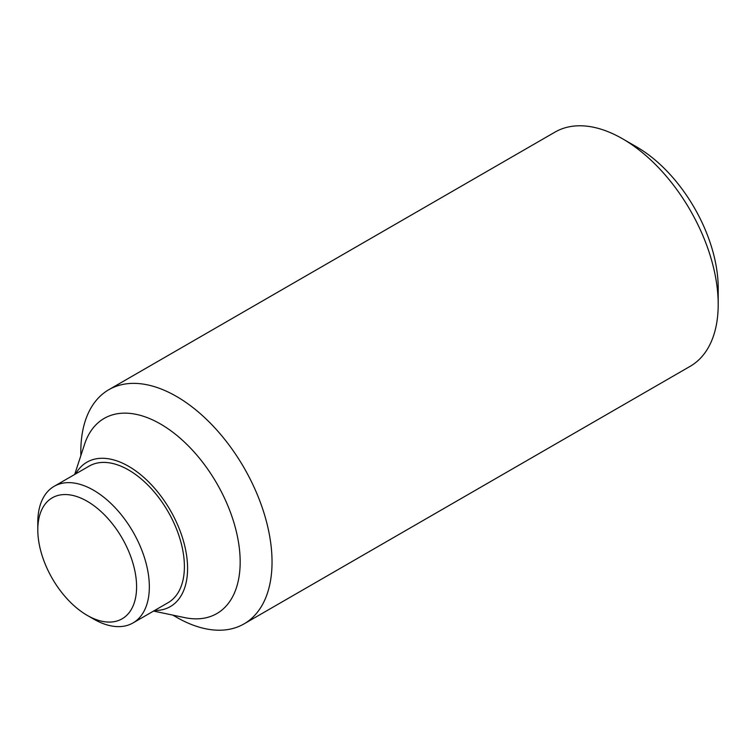 <?xml version="1.0" encoding="UTF-8"?>
<svg xmlns="http://www.w3.org/2000/svg" width="756" height="756" viewBox="0 0 756 756"><rect width="100%" height="100%" fill="white"/><g stroke="black" fill="none" stroke-linecap="round" stroke-linejoin="round"><path stroke-width="1.13" d="M718.2 304.403L718.2 288.083A115.224 66.519 -120 0 0 636.732 146.966L622.594 138.811A135.211 78.066 60 0 1 718.2 304.403A135.211 78.066 60 0 1 690.2 366.301L244.037 623.889A135.211 78.066 60 0 1 176.431 617.189L172.85 615.129M80.826 455.726L80.826 451.597A135.211 78.066 60 0 1 108.826 389.699A135.211 78.066 60 0 1 213.012 425.921A135.211 78.066 60 0 1 272.037 561.991A135.211 78.066 60 0 1 244.037 623.889M74.683 474.466L84.568 444.282A112.672 65.054 60 0 1 172.708 432.139A112.672 65.054 60 0 1 240.172 561.991A112.672 65.054 60 0 1 184.634 617.605L153.562 611.075M75.666 473.899A83.377 48.138 60 0 1 141.93 475.751A83.377 48.138 60 0 1 187.582 568.436A83.377 48.138 60 0 1 154.545 610.508M37.8 529.795L37.8 522.434A78.87 45.54 60 0 1 54.139 486.325A78.87 45.54 60 0 1 114.912 507.456A78.87 45.54 60 0 1 149.338 586.836A78.87 45.54 60 0 1 133.009 622.935A78.87 45.54 60 0 1 93.574 619.032L87.195 615.356A69.854 40.333 60 0 1 37.8 529.795A69.854 40.333 60 0 1 87.195 501.275A69.854 40.333 60 0 1 136.59 586.836A69.854 40.333 60 0 1 87.195 615.356M54.139 486.325L89.189 466.093A78.87 45.54 60 0 1 149.971 487.223A78.87 45.54 60 0 1 184.398 566.594A78.87 45.54 60 0 1 168.059 602.702L133.009 622.935M108.826 389.699L554.989 132.111A135.211 78.066 60 0 1 622.594 138.811"/></g></svg>
